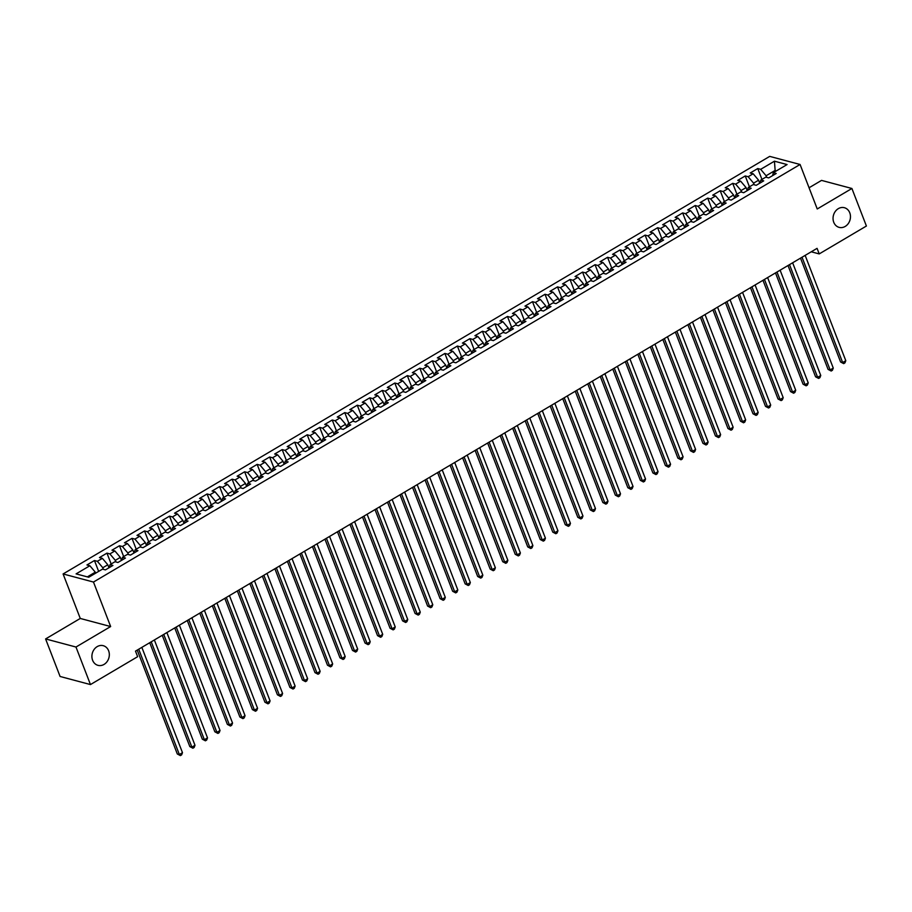 <?xml version="1.0" encoding="UTF-8"?>
<svg xmlns="http://www.w3.org/2000/svg" width="912" height="912" viewBox="0 0 912 912"><rect width="100%" height="100%" fill="white"/><g stroke="black" fill="none" stroke-linecap="round" stroke-linejoin="round"><path stroke-width="1.37" d="M108.631 650.792A10.18 8.607 -75.1 0 1 107.08 661.633A10.18 8.607 -75.1 0 1 97.994 665.35A10.18 8.607 -75.1 0 1 92.602 660.254A10.18 8.607 -75.1 0 1 94.153 649.412A10.18 8.607 -75.1 0 1 103.238 645.685A10.18 8.607 -75.1 0 1 108.631 650.792M849.767 212.804A10.18 8.607 -75.1 0 1 848.217 223.657A10.18 8.607 -75.1 0 1 839.143 227.373A10.18 8.607 -75.1 0 1 833.75 222.277A10.18 8.607 -75.1 0 1 835.301 211.424A10.18 8.607 -75.1 0 1 844.375 207.708A10.18 8.607 -75.1 0 1 849.767 212.804M45.6 638.936L75.981 647.03L110.648 626.544L80.267 618.45L45.6 638.936L60.089 676.476L90.459 684.57L137.644 656.686L135.5 651.122L817.072 248.349L819.215 253.912L866.4 226.028L851.911 188.488L821.541 180.394L809.058 187.769M80.267 618.45L63.099 573.956L769.705 156.385L800.075 164.479L93.48 582.05L63.099 573.956M775.234 171.559L774.436 161.196L760.676 169.324L757.758 168.549L750.245 172.984L753.164 173.759L748.159 176.723L745.241 175.948L737.728 180.382L740.647 181.157L735.642 184.121L732.724 183.346L725.222 187.781L728.129 188.556L723.125 191.509L720.206 190.733L712.705 195.179L715.612 195.955L710.608 198.907L707.701 198.132L700.188 202.567L703.106 203.342L698.09 206.306L695.183 205.531L687.671 209.965L690.589 210.74L685.585 213.704L682.666 212.929L675.154 217.364L678.072 218.139L673.067 221.092L670.149 220.316L662.636 224.762L665.555 225.538L660.55 228.49L657.632 227.715L650.131 232.15L653.038 232.925L648.033 235.889L645.126 235.114L637.613 239.548L640.532 240.323L635.516 243.287L632.609 242.512L625.096 246.947L628.015 247.722L623.01 250.675L620.092 249.899L612.579 254.345L615.497 255.121L610.493 258.073L607.574 257.298L600.062 261.733L602.98 262.508L597.976 265.472L595.057 264.697L587.556 269.131L590.463 269.906L585.458 272.87L582.54 272.095L575.039 276.53L577.946 277.305L572.941 280.258L570.034 279.482L562.522 283.928L565.44 284.704L560.424 287.656L557.517 286.881L550.004 291.316L552.923 292.102L547.918 295.055L545 294.28L537.487 298.714L540.406 299.489L535.401 302.453L532.483 301.678L524.97 306.113L527.888 306.888L522.884 309.852L519.965 309.065L512.464 313.511L515.371 314.287L510.367 317.239L507.46 316.464L499.947 320.899L502.865 321.685L497.849 324.638L494.942 323.863L487.43 328.297L490.348 329.072L485.344 332.036L482.425 331.261L474.913 335.696L477.831 336.471L472.826 339.435L469.908 338.648L462.395 343.094L465.314 343.87L460.309 346.822L457.391 346.047L449.89 350.482L452.797 351.268L447.792 354.221L444.874 353.446L437.372 357.88L440.279 358.655L435.275 361.619L432.368 360.844L424.855 365.279L427.774 366.054L422.758 369.018L419.851 368.231L412.338 372.677L415.256 373.453L410.252 376.405L407.333 375.63L399.821 380.065L402.739 380.851L397.735 383.804L394.816 383.029L387.315 387.463L390.222 388.238L385.217 391.202L382.299 390.427L374.798 394.862L377.705 395.637L372.7 398.601L369.793 397.814L362.281 402.26L365.199 403.036L360.183 405.988L357.276 405.213L349.763 409.659L352.682 410.434L347.677 413.387L344.759 412.612L337.246 417.046L340.165 417.821L335.16 420.785L332.242 420.01L324.729 424.445L327.647 425.22L322.643 428.184L319.724 427.409L312.223 431.843L315.13 432.619L310.126 435.571L307.207 434.796L299.706 439.242L302.613 440.017L297.608 442.97L294.701 442.195L287.189 446.629L290.107 447.404L285.103 450.368L282.184 449.593L274.672 454.028L277.59 454.803L272.585 457.767L269.667 456.992L262.154 461.426L265.073 462.202L260.068 465.154L257.15 464.379L249.649 468.825L252.556 469.6L247.551 472.553L244.633 471.778L237.131 476.212L240.038 476.987L235.034 479.951L232.127 479.176L224.614 483.611L227.533 484.386L222.517 487.35L219.61 486.575L212.097 491.009L215.015 491.785L210.011 494.737L207.092 493.962L199.58 498.408L202.498 499.183L197.494 502.136L194.575 501.361L187.063 505.795L189.981 506.57L184.976 509.534L182.058 508.759L174.557 513.194L177.464 513.969L172.459 516.933L169.541 516.158L162.04 520.592L164.947 521.368L159.942 524.32L157.035 523.545L149.522 527.991L152.441 528.766L147.436 531.719L144.518 530.944L137.005 535.378L139.924 536.153L134.919 539.117L132.001 538.342L124.488 542.777L127.406 543.552L122.402 546.516L119.483 545.741L111.982 550.175L114.889 550.951L109.885 553.915L106.966 553.128L99.465 557.574L102.372 558.349L97.367 561.302L94.46 560.527L86.948 564.961L89.866 565.748L95.293 572.177L87.347 576.874M774.436 161.196L787.079 164.559L773.319 172.699L772.601 175.617M89.866 565.748L76.095 573.876L88.738 577.25L102.509 569.111L105.416 569.886L112.928 565.451L110.01 564.676L115.015 561.712L117.933 562.487L125.446 558.053L122.527 557.278L127.532 554.314L130.45 555.1L137.963 550.654L135.044 549.879L140.049 546.926L142.967 547.702L150.469 543.267L147.562 542.48L152.566 539.528L155.485 540.303L162.986 535.868L160.079 535.093L165.083 532.129L167.99 532.904L175.503 528.47L172.585 527.695L177.601 524.731L180.508 525.517L188.02 521.071L185.102 520.296L190.106 517.343L193.025 518.119L200.537 513.684L197.619 512.897L202.624 509.945L205.542 510.72L213.055 506.285L210.136 505.51L215.141 502.546L218.059 503.321L225.56 498.887L222.653 498.112L227.658 495.148L230.565 495.934L238.078 491.488L235.159 490.713L240.175 487.76L243.082 488.536L250.595 484.101L247.676 483.314L252.681 480.362L255.599 481.137L263.112 476.702L260.194 475.927L265.198 472.963L268.117 473.738L275.629 469.304L272.711 468.529L277.715 465.565L280.634 466.351L288.135 461.905L285.228 461.13L290.233 458.177L293.151 458.953L300.652 454.518L297.745 453.731L302.75 450.779L305.657 451.554L313.169 447.119L310.251 446.344L315.267 443.38L318.174 444.155L325.687 439.721L322.768 438.946L327.773 435.982L330.691 436.757L338.204 432.322L335.285 431.547L340.29 428.594L343.208 429.37L350.71 424.924L347.803 424.148L352.807 421.196L355.726 421.971L363.227 417.536L360.32 416.761L365.324 413.797L368.231 414.572L375.744 410.138L372.826 409.363L377.842 406.399L380.749 407.174L388.261 402.739L385.343 401.964L390.347 399.011L393.266 399.787L400.778 395.341L397.86 394.565L402.865 391.613L405.783 392.388L413.296 387.953L410.377 387.178L415.382 384.214L418.3 384.989L425.801 380.555L422.894 379.78L427.899 376.816L430.817 377.591L438.319 373.156L435.412 372.381L440.416 369.428L443.323 370.204L450.836 365.758L447.917 364.982L452.933 362.03L455.84 362.805L463.353 358.37L460.435 357.595L465.439 354.631L468.358 355.406L475.87 350.972L472.952 350.197L477.956 347.233L480.875 348.008L488.376 343.573L485.469 342.798L490.474 339.845L493.392 340.621L500.893 336.175L497.986 335.399L502.991 332.447L505.898 333.222L513.41 328.787L510.492 328.012L515.508 325.048L518.415 325.823L525.928 321.389L523.009 320.614L528.014 317.65L530.932 318.425L538.445 313.99L535.526 313.215L540.531 310.262L543.449 311.038L550.962 306.592L548.044 305.816L553.048 302.864L555.967 303.639L563.468 299.204L560.561 298.418L565.565 295.465L568.484 296.24L575.985 291.806L573.078 291.031L578.083 288.067L580.99 288.842L588.502 284.407L585.584 283.632L590.588 280.668L593.507 281.455L601.019 277.009L598.101 276.233L603.106 273.281L606.024 274.056L613.537 269.621L610.618 268.835L615.623 265.882L618.541 266.657L626.042 262.223L623.135 261.448L628.14 258.484L631.058 259.259L638.56 254.824L635.653 254.049L640.657 251.085L643.564 251.872L651.077 247.426L648.158 246.65L653.174 243.698L656.081 244.473L663.594 240.038L660.676 239.252L665.68 236.299L668.599 237.074L676.111 232.64L673.193 231.865L678.197 228.901L681.116 229.676L688.628 225.241L685.71 224.466L690.715 221.502L693.633 222.289L701.134 217.843L698.227 217.067L703.232 214.115L706.139 214.89L713.651 210.455L710.744 209.669L715.749 206.716L718.656 207.491L726.169 203.057L723.25 202.282L728.255 199.318L731.173 200.093L738.686 195.658L735.767 194.883L740.772 191.919L743.69 192.706L751.203 188.26L748.285 187.484L753.289 184.532L756.208 185.307L763.709 180.861L760.802 180.086L765.806 177.133L768.725 177.908L776.226 173.474L773.319 172.699M103.421 569.35L102.805 567.743L107.81 564.779L108.973 567.788M97.367 561.302L102.805 567.743M102.372 558.349L107.81 564.779M115.938 561.963L115.311 560.344L120.327 557.392L121.478 560.39M109.885 553.915L115.311 560.344M114.889 550.951L120.327 557.392M110.01 564.676L109.303 567.595M128.455 554.564L127.828 552.946L132.833 549.993L133.996 553.003M122.402 546.516L127.828 552.946M127.406 543.552L132.833 549.993M122.527 557.278L121.82 560.196M140.972 547.166L140.345 545.558L145.35 542.594L146.513 545.604M134.919 539.117L140.345 545.558M139.924 536.153L145.35 542.594M135.044 549.879L134.338 552.797M153.478 539.767L152.863 538.16L157.867 535.196L159.03 538.205M147.436 531.719L152.863 538.16M152.441 528.766L157.867 535.196M147.562 542.48L146.855 545.399M165.995 532.38L165.38 530.761L170.384 527.809L171.547 530.807M159.942 524.32L165.38 530.761M164.947 521.368L170.384 527.809M160.079 535.093L159.361 538.012M178.513 524.981L177.886 523.363L182.902 520.41L184.053 523.42M172.459 516.933L177.886 523.363M177.464 513.969L182.902 520.41M172.585 527.695L171.878 530.613M191.03 517.583L190.403 515.975L195.407 513.011L196.57 516.021M184.976 509.534L190.403 515.975M189.981 506.57L195.407 513.011M185.102 520.296L184.395 523.214M203.547 510.184L202.92 508.577L207.925 505.613L209.087 508.622M197.494 502.136L202.92 508.577M202.498 499.183L207.925 505.613M197.619 512.897L196.912 515.816M216.064 502.797L215.437 501.178L220.442 498.226L221.605 501.224M210.011 494.737L215.437 501.178M215.015 491.785L220.442 498.226M210.136 505.51L209.429 508.429M228.57 495.398L227.954 493.78L232.959 490.827L234.122 493.837M222.517 487.35L227.954 493.78M227.533 484.386L232.959 490.827M222.653 498.112L221.947 501.03M241.087 488L240.472 486.392L245.476 483.428L246.628 486.438M235.034 479.951L240.472 486.392M240.038 476.987L245.476 483.428M235.159 490.713L234.452 493.631M253.604 480.601L252.977 478.994L257.993 476.03L259.145 479.039M247.551 472.553L252.977 478.994M252.556 469.6L257.993 476.03M247.676 483.314L246.97 486.233M266.122 473.214L265.495 471.595L270.499 468.643L271.662 471.641M260.068 465.154L265.495 471.595M265.073 462.202L270.499 468.643M260.194 475.927L259.487 478.846M278.639 465.815L278.012 464.197L283.016 461.244L284.179 464.254M272.585 457.767L278.012 464.197M277.59 454.803L283.016 461.244M272.711 468.529L272.004 471.447M291.145 458.417L290.529 456.809L295.534 453.845L296.696 456.855M285.103 450.368L290.529 456.809M290.107 447.404L295.534 453.845M285.228 461.13L284.521 464.048M303.662 451.018L303.046 449.411L308.051 446.447L309.214 449.456M297.608 442.97L303.046 449.411M302.613 440.017L308.051 446.447M297.745 453.731L297.027 456.65M316.179 443.631L315.552 442.012L320.568 439.06L321.719 442.058M310.126 435.571L315.552 442.012M315.13 432.619L320.568 439.06M310.251 446.344L309.544 449.263M328.696 436.232L328.069 434.614L333.074 431.661L334.237 434.671M322.643 428.184L328.069 434.614M327.647 425.22L333.074 431.661M322.768 438.946L322.061 441.864M341.213 428.834L340.586 427.226L345.591 424.262L346.754 427.272M335.16 420.785L340.586 427.226M340.165 417.821L345.591 424.262M335.285 431.547L334.579 434.465M353.731 421.435L353.104 419.828L358.108 416.864L359.271 419.873M347.677 413.387L353.104 419.828M352.682 410.434L358.108 416.864M347.803 424.148L347.096 427.067M366.236 414.048L365.621 412.429L370.625 409.465L371.788 412.475M360.183 405.988L365.621 412.429M365.199 403.036L370.625 409.465M360.32 416.761L359.613 419.68M378.754 406.649L378.138 405.031L383.143 402.078L384.294 405.088M372.7 398.601L378.138 405.031M377.705 395.637L383.143 402.078M372.826 409.363L372.119 412.281M391.271 399.251L390.644 397.632L395.648 394.679L396.811 397.689M385.217 391.202L390.644 397.632M390.222 388.238L395.648 394.679M385.343 401.964L384.636 404.882M403.788 391.852L403.161 390.245L408.166 387.281L409.328 390.29M397.735 383.804L403.161 390.245M402.739 380.851L408.166 387.281M397.86 394.565L397.153 397.484M416.305 384.465L415.678 382.846L420.683 379.882L421.846 382.892M410.252 376.405L415.678 382.846M415.256 373.453L420.683 379.882M410.377 387.178L409.67 390.085M428.811 377.066L428.195 375.448L433.2 372.495L434.363 375.505M422.758 369.018L428.195 375.448M427.774 366.054L433.2 372.495M422.894 379.78L422.188 382.698M441.328 369.668L440.713 368.049L445.717 365.096L446.88 368.106M435.275 361.619L440.713 368.049M440.279 358.655L445.717 365.096M435.412 372.381L434.693 375.299M453.845 362.269L453.218 360.662L458.234 357.698L459.386 360.707M447.792 354.221L453.218 360.662M452.797 351.268L458.234 357.698M447.917 364.982L447.211 367.901M466.363 354.882L465.736 353.263L470.74 350.299L471.903 353.309M460.309 346.822L465.736 353.263M465.314 343.87L470.74 350.299M460.435 357.595L459.728 360.502M478.88 347.483L478.253 345.865L483.257 342.912L484.42 345.91M472.826 339.435L478.253 345.865M477.831 336.471L483.257 342.912M472.952 350.197L472.245 353.115M491.397 340.085L490.77 338.466L495.775 335.513L496.937 338.523M485.344 332.036L490.77 338.466M490.348 329.072L495.775 335.513M485.469 342.798L484.762 345.716M503.903 332.686L503.287 331.079L508.292 328.115L509.455 331.124M497.849 324.638L503.287 331.079M502.865 321.685L508.292 328.115M497.986 335.399L497.279 338.318M516.42 325.288L515.804 323.68L520.809 320.716L521.96 323.726M510.367 317.239L515.804 323.68M515.371 314.287L520.809 320.716M510.492 328.012L509.785 330.919M528.937 317.9L528.31 316.282L533.315 313.329L534.478 316.327M522.884 309.852L528.31 316.282M527.888 306.888L533.315 313.329M523.009 320.614L522.302 323.532M541.454 310.502L540.827 308.883L545.832 305.93L546.995 308.94M535.401 302.453L540.827 308.883M540.406 299.489L545.832 305.93M535.526 313.215L534.82 316.133M553.972 303.103L553.345 301.496L558.349 298.532L559.512 301.541M547.918 295.055L553.345 301.496M552.923 292.102L558.349 298.532M548.044 305.816L547.337 308.735M566.477 295.705L565.862 294.097L570.866 291.133L572.029 294.143M560.424 287.656L565.862 294.097M565.44 284.704L570.866 291.133M560.561 298.418L559.854 301.336M578.995 288.317L578.379 286.699L583.384 283.746L584.546 286.744M572.941 280.258L578.379 286.699M577.946 277.305L583.384 283.746M573.078 291.031L572.36 293.949M591.512 280.919L590.885 279.3L595.901 276.347L597.052 279.357M585.458 272.87L590.885 279.3M590.463 269.906L595.901 276.347M585.584 283.632L584.877 286.55M604.029 273.52L603.402 271.913L608.407 268.949L609.569 271.958M597.976 265.472L603.402 271.913M602.98 262.508L608.407 268.949M598.101 276.233L597.394 279.152M616.546 266.122L615.919 264.514L620.924 261.55L622.087 264.56M610.493 258.073L615.919 264.514M615.497 255.121L620.924 261.55M610.618 268.835L609.911 271.753M629.063 258.734L628.436 257.116L633.441 254.163L634.604 257.161M623.01 250.675L628.436 257.116M628.015 247.722L633.441 254.163M623.135 261.448L622.429 264.366M641.569 251.336L640.954 249.717L645.958 246.764L647.121 249.774M635.516 243.287L640.954 249.717M640.532 240.323L645.958 246.764M635.653 254.049L634.934 256.967M654.086 243.937L653.471 242.33L658.475 239.366L659.627 242.375M648.033 235.889L653.471 242.33M653.038 232.925L658.475 239.366M648.158 246.65L647.452 249.569M666.604 236.539L665.977 234.931L670.981 231.967L672.144 234.977M660.55 228.49L665.977 234.931M665.555 225.538L670.981 231.967M660.676 239.252L659.969 242.17M679.121 229.151L678.494 227.533L683.498 224.58L684.661 227.578M673.067 221.092L678.494 227.533M678.072 218.139L683.498 224.58M673.193 231.865L672.486 234.783M691.638 221.753L691.011 220.134L696.016 217.181L697.178 220.191M685.585 213.704L691.011 220.134M690.589 210.74L696.016 217.181M685.71 224.466L685.003 227.384M704.144 214.354L703.528 212.747L708.533 209.783L709.696 212.792M698.09 206.306L703.528 212.747M703.106 203.342L708.533 209.783M698.227 217.067L697.52 219.986M716.661 206.956L716.045 205.348L721.05 202.384L722.213 205.394M710.608 198.907L716.045 205.348M715.612 195.955L721.05 202.384M710.744 209.669L710.026 212.587M729.178 199.568L728.551 197.95L733.567 194.997L734.719 197.995M723.125 191.509L728.551 197.95M728.129 188.556L733.567 194.997M723.25 202.282L722.543 205.2M741.695 192.17L741.068 190.551L746.073 187.598L747.236 190.608M735.642 184.121L741.068 190.551M740.647 181.157L746.073 187.598M735.767 194.883L735.061 197.801M754.213 184.771L753.586 183.164L758.59 180.2L759.753 183.209M748.159 176.723L753.586 183.164M753.164 173.759L758.59 180.2M748.285 187.484L747.578 190.403M766.73 177.373L766.103 175.765L774.858 170.59L776.26 170.954M760.676 169.324L766.103 175.765M760.802 180.086L760.095 183.004M75.981 647.03L90.459 684.57M800.075 164.479L817.243 208.973L851.911 188.488M110.648 626.544L93.48 582.05M811.247 251.792L819.215 253.912M95.669 573.146L95.293 572.177M757.758 168.549L761.953 179.413M745.241 175.948L749.436 186.812M732.724 183.346L736.919 194.199M720.206 190.733L724.402 201.598M707.701 198.132L711.884 208.996M695.183 205.531L699.367 216.395M682.666 212.929L686.861 223.782M670.149 220.316L674.344 231.181M657.632 227.715L661.827 238.579M645.126 235.114L649.31 245.978M632.609 242.512L636.793 253.365M620.092 249.899L624.287 260.764M607.574 257.298L611.77 268.162M595.057 264.697L599.252 275.561M582.54 272.095L586.735 282.948M570.034 279.482L574.218 290.347M557.517 286.881L561.701 297.745M545 294.28L549.195 305.144M532.483 301.678L536.678 312.531M519.965 309.065L524.161 319.93M507.46 316.464L511.643 327.328M494.942 323.863L499.126 334.727M482.425 331.261L486.62 342.114M469.908 338.648L474.103 349.513M457.391 346.047L461.586 356.911M444.874 353.446L449.069 364.31M432.368 360.844L436.552 371.708M419.851 368.231L424.034 379.096M407.333 375.63L411.529 386.494M394.816 383.029L399.011 393.893M382.299 390.427L386.494 401.291M369.793 397.814L373.977 408.679M357.276 405.213L361.46 416.077M344.759 412.612L348.954 423.476M332.242 420.01L336.437 430.874M319.724 427.409L323.92 438.262M307.207 434.796L311.402 445.66M294.701 442.195L298.885 453.059M282.184 449.593L286.379 460.457M269.667 456.992L273.862 467.845M257.15 464.379L261.345 475.243M244.633 471.778L248.828 482.642M232.127 479.176L236.311 490.04M219.61 486.575L223.793 497.428M207.092 493.962L211.288 504.826M194.575 501.361L198.77 512.225M182.058 508.759L186.253 519.623M169.541 516.158L173.736 527.011M157.035 523.545L161.219 534.409M144.518 530.944L148.713 541.808M132.001 538.342L136.196 549.206M119.483 545.741L123.679 556.594M106.966 553.128L111.161 563.992M94.46 560.527L98.644 571.391M800.519 258.13L840.602 361.996L842.654 362.543L802.024 257.241M845.789 360.696L844.922 362.896L843.68 363.637L842.654 362.543L845.789 360.696L805.148 255.394M843.68 363.637L840.602 361.996M788.014 265.529L828.085 369.394L830.137 369.941L789.507 264.64M833.272 368.095L832.417 370.295L831.163 371.024L830.137 369.941L833.272 368.095L792.642 262.793M831.163 371.024L828.085 369.394M775.496 272.927L815.567 376.793L817.619 377.34L776.99 272.038M820.754 375.482L819.899 377.682L818.645 378.423L817.619 377.34L820.754 375.482L780.125 270.191M818.645 378.423L815.567 376.793M762.979 280.315L803.062 384.18L805.114 384.727L764.473 279.437M808.237 382.88L807.382 385.081L806.128 385.822L805.114 384.727L808.237 382.88L767.608 277.579M806.128 385.822L803.062 384.18M750.462 287.713L790.544 391.579L792.596 392.126L751.967 286.824M795.72 390.279L794.865 392.479L793.611 393.22L792.596 392.126L795.72 390.279L755.09 284.977M793.611 393.22L790.544 391.579M737.945 295.112L778.027 398.977L780.079 399.524L739.45 294.223M783.203 397.678L782.348 399.878L781.105 400.607L780.079 399.524L783.203 397.678L742.573 292.376M781.105 400.607L778.027 398.977M725.428 302.51L765.51 406.376L767.562 406.923L726.932 301.621M770.697 405.076L769.831 407.265L768.588 408.006L767.562 406.923L770.697 405.076L730.056 299.774M768.588 408.006L765.51 406.376M712.922 309.898L752.993 413.774L755.045 414.31L714.415 309.02M758.18 412.463L757.325 414.664L756.071 415.405L755.045 414.31L758.18 412.463L717.55 307.162M756.071 415.405L752.993 413.774M700.405 317.296L740.487 421.162L742.539 421.709L701.898 316.407M745.663 419.862L744.808 422.062L743.554 422.803L742.539 421.709L745.663 419.862L705.033 314.56M743.554 422.803L740.487 421.162M687.887 324.695L727.97 428.56L730.022 429.107L689.392 323.806M733.145 427.261L732.29 429.461L731.036 430.19L730.022 429.107L733.145 427.261L692.516 321.959M731.036 430.19L727.97 428.56M675.37 332.093L715.453 435.959L717.505 436.506L676.875 331.204M720.628 434.659L719.773 436.848L718.519 437.589L717.505 436.506L720.628 434.659L679.999 329.357M718.519 437.589L715.453 435.959M662.853 339.481L702.935 443.357L704.987 443.893L664.358 338.603M708.122 442.046L707.256 444.247L706.013 444.988L704.987 443.893L708.122 442.046L667.481 336.745M706.013 444.988L702.935 443.357M650.347 346.879L690.418 450.745L692.47 451.292L651.841 345.99M695.605 449.445L694.75 451.645L693.496 452.386L692.47 451.292L695.605 449.445L654.976 344.143M693.496 452.386L690.418 450.745M637.83 354.278L677.901 458.143L679.953 458.69L639.323 353.389M683.088 456.844L682.233 459.044L680.979 459.785L679.953 458.69L683.088 456.844L642.458 351.542M680.979 459.785L677.901 458.143M625.313 361.676L665.395 465.542L667.447 466.089L626.806 360.787M670.571 464.242L669.716 466.431L668.462 467.172L667.447 466.089L670.571 464.242L629.941 358.94M668.462 467.172L665.395 465.542M612.796 369.064L652.878 472.94L654.93 473.488L614.3 368.186M658.054 471.629L657.199 473.83L655.945 474.571L654.93 473.488L658.054 471.629L617.424 366.328M655.945 474.571L652.878 472.94M600.278 376.462L640.361 480.328L642.413 480.875L601.783 375.573M645.536 479.028L644.681 481.228L643.439 481.969L642.413 480.875L645.536 479.028L604.907 373.726M643.439 481.969L640.361 480.328M587.761 383.861L627.844 487.726L629.896 488.273L589.266 382.972M633.031 486.427L632.164 488.627L630.922 489.368L629.896 488.273L633.031 486.427L592.39 381.125M630.922 489.368L627.844 487.726M575.255 391.259L615.326 495.125L617.378 495.672L576.749 390.37M620.513 493.825L619.658 496.014L618.404 496.755L617.378 495.672L620.513 493.825L579.884 388.523M618.404 496.755L615.326 495.125M562.738 398.647L602.821 502.523L604.873 503.071L564.232 397.769M607.996 501.212L607.141 503.413L605.887 504.154L604.873 503.071L607.996 501.212L567.367 395.911M605.887 504.154L602.821 502.523M550.221 406.045L590.303 509.911L592.355 510.458L551.726 405.156M595.479 508.611L594.624 510.811L593.37 511.552L592.355 510.458L595.479 508.611L554.849 403.309M593.37 511.552L590.303 509.911M537.704 413.444L577.786 517.309L579.838 517.856L539.209 412.555M582.962 516.01L582.107 518.21L580.853 518.951L579.838 517.856L582.962 516.01L542.332 410.708M580.853 518.951L577.786 517.309M525.187 420.842L565.269 524.708L567.321 525.255L526.691 419.953M570.456 523.408L569.59 525.597L568.347 526.338L567.321 525.255L570.456 523.408L529.815 418.106M568.347 526.338L565.269 524.708M512.681 428.23L552.752 532.106L554.804 532.654L514.174 427.352M557.939 530.795L557.084 532.996L555.83 533.737L554.804 532.654L557.939 530.795L517.309 425.505M555.83 533.737L552.752 532.106M500.164 435.628L540.235 539.494L542.287 540.041L501.657 434.739M545.422 538.194L544.567 540.394L543.313 541.135L542.287 540.041L545.422 538.194L504.792 432.892M543.313 541.135L540.235 539.494M487.646 443.027L527.729 546.892L529.781 547.439L489.14 442.138M532.904 545.593L532.049 547.793L530.795 548.534L529.781 547.439L532.904 545.593L492.275 440.291M530.795 548.534L527.729 546.892M475.129 450.425L515.212 554.291L517.264 554.838L476.634 449.536M520.387 552.991L519.532 555.18L518.278 555.921L517.264 554.838L520.387 552.991L479.758 447.689M518.278 555.921L515.212 554.291M462.612 457.813L502.694 561.689L504.746 562.237L464.117 456.935M507.87 560.378L507.015 562.579L505.772 563.32L504.746 562.237L507.87 560.378L467.24 455.088M505.772 563.32L502.694 561.689M450.095 465.211L490.177 569.077L492.229 569.624L451.6 464.322M495.364 567.777L494.509 569.977L493.255 570.718L492.229 569.624L495.364 567.777L454.723 462.475M493.255 570.718L490.177 569.077M437.589 472.61L477.66 576.475L479.712 577.022L439.082 471.721M482.847 575.176L481.992 577.376L480.738 578.117L479.712 577.022L482.847 575.176L442.217 469.874M480.738 578.117L477.66 576.475M425.072 480.008L465.154 583.874L467.206 584.421L426.565 479.119M470.33 582.574L469.475 584.774L468.221 585.504L467.206 584.421L470.33 582.574L429.7 477.272M468.221 585.504L465.154 583.874M412.555 487.396L452.637 591.272L454.689 591.82L414.059 486.518M457.813 589.961L456.958 592.162L455.704 592.903L454.689 591.82L457.813 589.961L417.183 484.671M455.704 592.903L452.637 591.272M400.037 494.794L440.12 598.66L442.172 599.207L401.542 493.916M445.295 597.36L444.44 599.56L443.186 600.301L442.172 599.207L445.295 597.36L404.666 492.058M443.186 600.301L440.12 598.66M387.52 502.193L427.603 606.058L429.655 606.605L389.025 501.304M432.79 604.759L431.923 606.959L430.681 607.7L429.655 606.605L432.79 604.759L392.149 499.457M430.681 607.7L427.603 606.058M375.014 509.591L415.085 613.457L417.137 614.004L376.508 508.702M420.272 612.157L419.417 614.357L418.163 615.087L417.137 614.004L420.272 612.157L379.643 506.855M418.163 615.087L415.085 613.457M362.497 516.99L402.568 620.855L404.632 621.403L363.991 516.101M407.755 619.544L406.9 621.745L405.646 622.486L404.632 621.403L407.755 619.544L367.126 514.254M405.646 622.486L402.568 620.855M349.98 524.377L390.062 628.243L392.114 628.79L351.473 523.499M395.238 626.943L394.383 629.143L393.129 629.884L392.114 628.79L395.238 626.943L354.608 521.641M393.129 629.884L390.062 628.243M337.463 531.776L377.545 635.641L379.597 636.188L338.968 530.887M382.721 634.342L381.866 636.542L380.612 637.283L379.597 636.188L382.721 634.342L342.091 529.04M380.612 637.283L377.545 635.641M324.946 539.174L365.028 643.04L367.08 643.587L326.45 538.285M370.215 641.74L369.349 643.94L368.106 644.67L367.08 643.587L370.215 641.74L329.574 536.438M368.106 644.67L365.028 643.04M312.428 546.573L352.511 650.438L354.563 650.986L313.933 545.684M357.698 649.139L356.843 651.328L355.589 652.069L354.563 650.986L357.698 649.139L317.057 543.837M355.589 652.069L352.511 650.438M299.923 553.96L339.994 657.826L342.046 658.373L301.416 553.082M345.181 656.526L344.326 658.726L343.072 659.467L342.046 658.373L345.181 656.526L304.551 551.224M343.072 659.467L339.994 657.826M287.405 561.359L327.488 665.224L329.54 665.771L288.899 560.47M332.663 663.925L331.808 666.125L330.554 666.866L329.54 665.771L332.663 663.925L292.034 558.623M330.554 666.866L327.488 665.224M274.888 568.757L314.971 672.623L317.023 673.17L276.393 567.868M320.146 671.323L319.291 673.523L318.037 674.253L317.023 673.17L320.146 671.323L279.517 566.021M318.037 674.253L314.971 672.623M262.371 576.156L302.453 680.021L304.505 680.569L263.876 575.267M307.629 678.722L306.774 680.911L305.52 681.652L304.505 680.569L307.629 678.722L266.999 573.42M305.52 681.652L302.453 680.021M249.854 583.543L289.936 687.42L291.988 687.956L251.359 582.665M295.123 686.109L294.257 688.309L293.014 689.05L291.988 687.956L295.123 686.109L254.482 580.807M293.014 689.05L289.936 687.42M237.348 590.942L277.419 694.807L279.471 695.354L238.841 590.053M282.606 693.508L281.751 695.708L280.497 696.449L279.471 695.354L282.606 693.508L241.976 588.206M280.497 696.449L277.419 694.807M224.831 598.34L264.902 702.206L266.965 702.753L226.324 597.451M270.089 700.906L269.234 703.106L267.98 703.847L266.965 702.753L270.089 700.906L229.459 595.604M267.98 703.847L264.902 702.206M212.314 605.739L252.396 709.604L254.448 710.152L213.807 604.85M257.572 708.305L256.717 710.494L255.463 711.235L254.448 710.152L257.572 708.305L216.942 603.003M255.463 711.235L252.396 709.604M199.796 613.126L239.879 717.003L241.931 717.55L201.301 612.248M245.054 715.692L244.199 717.892L242.945 718.633L241.931 717.55L245.054 715.692L204.425 610.39M242.945 718.633L239.879 717.003M187.279 620.525L227.362 724.39L229.414 724.937L188.784 619.636M232.549 723.091L231.682 725.291L230.44 726.032L229.414 724.937L232.549 723.091L191.908 617.789M230.44 726.032L227.362 724.39M174.762 627.923L214.844 731.789L216.896 732.336L176.267 627.034M220.031 730.489L219.176 732.689L217.922 733.43L216.896 732.336L220.031 730.489L179.39 625.187M217.922 733.43L214.844 731.789M162.256 635.322L202.327 739.187L204.379 739.735L163.75 634.433M207.514 737.888L206.659 740.077L205.405 740.818L204.379 739.735L207.514 737.888L166.885 632.586M205.405 740.818L202.327 739.187M149.739 642.709L189.821 746.586L191.873 747.133L151.232 641.831M194.997 745.275L194.142 747.475L192.888 748.216L191.873 747.133L194.997 745.275L154.367 639.973M192.888 748.216L189.821 746.586M137.222 650.108L177.304 753.973L179.356 754.52L138.727 649.219M182.48 752.674L181.625 754.874L180.371 755.615L179.356 754.52L182.48 752.674L141.85 647.372M180.371 755.615L177.304 753.973"/></g></svg>
